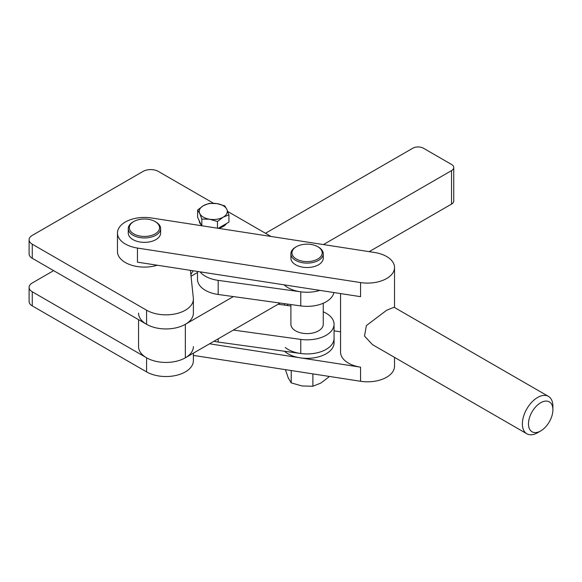 <?xml version="1.0" encoding="UTF-8"?>
<svg xmlns="http://www.w3.org/2000/svg" width="582" height="582" viewBox="0 0 582 582"><rect width="100%" height="100%" fill="white"/><g stroke="black" fill="none" stroke-linecap="round" stroke-linejoin="round"><path stroke-width="0.87" d="M155.132 221.553L155.896 221.997A16.187 9.348 180 0 1 160.632 228.602A16.187 9.348 180 0 1 155.896 235.215A16.187 9.348 180 0 1 138.254 237.238A16.187 9.348 180 0 1 128.258 228.602A16.187 9.348 180 0 1 133.002 221.997L133.765 221.553A15.11 8.723 180 0 1 155.132 221.553A15.11 8.723 180 0 1 155.132 233.891A15.11 8.723 180 0 1 133.765 233.891A15.11 8.723 180 0 1 133.765 221.553L133.002 221.997M128.258 228.602L128.258 233.011A16.187 9.348 0 0 0 138.254 241.646A16.187 9.348 0 0 0 155.896 239.617A16.187 9.348 0 0 0 160.632 233.011L160.632 228.602M317.765 246.71L318.521 247.154A16.187 9.348 180 0 1 323.265 253.759A16.187 9.348 180 0 1 318.521 260.372A16.187 9.348 180 0 1 300.879 262.395A16.187 9.348 180 0 1 290.891 253.759A16.187 9.348 180 0 1 295.627 247.154L296.391 246.71A15.11 8.723 180 0 1 317.765 246.71A15.11 8.723 180 0 1 317.765 259.048A15.11 8.723 180 0 1 296.391 259.048A15.11 8.723 180 0 1 296.391 246.71L295.627 247.154M290.891 253.759L290.891 258.168A16.187 9.348 0 0 0 300.879 266.803A16.187 9.348 0 0 0 318.521 264.781A16.187 9.348 0 0 0 323.265 258.168L323.265 253.759M213.98 341.263A26.983 15.576 0 0 0 218.185 342.063L300.778 353.507A26.983 15.576 0 0 0 334.061 338.36L334.061 342.769A26.983 15.576 180 0 1 300.094 357.814A26.983 15.576 180 0 1 285.267 351.935A26.983 15.576 180 0 1 284.438 351.244M117.462 233.011A26.983 15.576 0 0 0 137.461 248.056L360.556 282.568A26.983 15.576 0 0 0 394.523 267.524A26.983 15.576 0 0 0 386.623 256.509A26.983 15.576 0 0 0 374.524 252.479L151.429 217.966A26.983 15.576 0 0 0 117.462 233.011L117.462 251.519A26.983 15.576 0 0 0 121.347 259.565A26.983 15.576 0 0 0 157.271 265.225M200.055 271.838A26.983 15.576 0 0 0 218.185 280.371L300.778 291.822A26.983 15.576 0 0 0 319.904 290.382A26.983 15.576 180 0 1 287.995 287.69A26.983 15.576 180 0 1 284.103 284.838M540.693 402.737A17.271 9.967 120 0 0 528.478 423.885A17.271 9.967 120 0 0 540.693 430.935L537.637 432.702A21.585 12.462 -60 0 1 526.841 433.772A21.585 12.462 -60 0 1 523.538 416.472A21.585 12.462 -60 0 1 537.637 397.448A21.585 12.462 -60 0 1 548.426 396.378A21.585 12.462 -60 0 1 552.9 406.265L552.9 409.786A17.271 9.967 120 0 0 540.693 402.737M548.426 396.378L394.065 307.26L386.623 310.264L366.369 325.585L364.514 336.076L372.48 344.646L526.841 433.772M193.384 355.406L360.556 381.268A26.983 15.576 0 0 0 394.523 366.224L394.523 357.377M340.557 293.575L340.557 352.117A26.983 15.576 0 0 0 348.465 363.139A26.983 15.576 0 0 0 360.556 367.169L209.571 343.809M537.637 432.702L540.693 430.935A17.271 9.967 120 0 0 552.9 409.786M137.461 248.056L137.461 262.155L300.094 287.319L360.556 296.667L360.556 282.568M233.375 330.067L300.778 339.408A26.983 15.576 0 0 0 334.061 324.261L334.061 338.36A26.983 15.576 180 0 1 315.429 353.172A26.983 15.576 180 0 1 285.267 347.534M340.557 331.82L334.061 330.816M291.218 370.538L291.218 382.883L302.051 385.975L312.883 386.237L320.813 383.072L328.743 377.078L328.743 376.343M312.883 386.237L312.883 373.891M285.406 369.643L288.316 378.045L291.218 382.883M290.891 304.553L290.891 324.261A16.187 9.348 0 0 0 300.879 332.897A16.187 9.348 0 0 0 318.521 330.867A16.187 9.348 0 0 0 323.265 324.261L323.265 303.237M197.502 271.445L197.502 279.324A26.983 15.576 0 0 0 218.185 294.477L300.778 305.921A26.983 15.576 0 0 0 333.886 292.542M334.061 324.261A26.983 15.576 0 0 0 323.265 311.799M290.891 305.994L278.123 304.226L280.146 303.062M226.456 223.561A14.033 8.097 180 0 1 218.352 228.319M201.125 224.805A14.033 8.097 180 0 1 199.728 222.855A14.033 8.097 180 0 1 199.255 220.774M226.835 209.324A14.033 8.097 0 0 0 216.919 203.598A14.033 8.097 0 0 0 203.365 205.693A14.033 8.097 0 0 0 199.728 213.514A14.033 8.097 0 0 0 209.651 219.247A14.033 8.097 0 0 0 223.204 217.151A14.033 8.097 0 0 0 226.835 209.324L224.739 205.832L216.919 203.598L209.091 203.409L203.365 205.693L197.633 210.022L199.728 213.514L201.83 219.058L209.651 219.247L217.479 221.48L223.204 217.151L228.93 214.867L226.835 209.324M201.547 225.714L197.633 217.282L197.633 210.022M201.83 225.758L201.83 219.058M217.479 228.18L217.479 221.48M218.243 228.297L228.93 222.128L228.93 214.867M190.881 274.726A34.534 19.941 180 0 1 193.275 270.79M213.529 203.278L158.333 171.414A10.796 6.235 0 0 0 143.07 171.414L32.265 235.39A10.796 6.235 0 0 0 29.1 239.799A10.796 6.235 0 0 0 32.265 244.2L146.584 310.206A27.412 15.83 0 0 0 176.455 313.64A27.412 15.83 0 0 0 193.384 299.017A27.412 15.83 0 0 0 193.333 298.057L190.423 270.354M29.1 239.799L29.1 253.898A10.796 6.235 0 0 0 32.265 258.299L146.584 324.305A27.412 15.83 0 0 0 176.455 327.739A27.412 15.83 0 0 0 193.384 313.116L193.384 299.017M271.001 236.459L227.744 211.484M53.631 270.637L32.265 282.976A10.796 6.235 0 0 0 29.1 287.384L29.1 301.483A10.796 6.235 0 0 0 32.265 305.892L146.584 371.891A27.412 15.83 0 0 0 176.455 375.325A27.412 15.83 0 0 0 193.384 360.702L193.384 353.158M29.1 287.384A10.796 6.235 0 0 0 32.265 291.786L146.584 357.792A27.412 15.83 0 0 0 176.455 361.226A27.412 15.83 0 0 0 193.384 346.603M138.552 313.116A27.412 15.83 0 0 0 155.474 327.739A27.412 15.83 0 0 0 185.352 324.305L233.375 296.58M323.439 244.571L451.537 170.613A7.551 4.365 0 0 0 453.749 167.529A7.551 4.365 0 0 0 451.53 164.444L423.449 148.228A7.551 4.365 0 0 0 412.762 148.235L265.479 233.273M197.502 272.522L191.042 276.254M138.552 319.671L138.552 346.603A27.412 15.83 0 0 0 155.474 361.226A27.412 15.83 0 0 0 185.352 357.792L280.138 303.062M369.184 251.65L451.537 204.1A7.551 4.365 0 0 0 453.749 201.016L453.749 167.529M360.556 381.268L360.556 367.169M218.185 280.371L218.185 294.477M218.185 338.833L218.185 342.063M300.778 339.408L300.778 353.507M300.778 291.822L300.778 305.921M146.584 310.206L146.584 324.305M32.265 244.2L32.265 258.299M284.409 305.099L284.409 303.651M146.584 371.891L146.584 357.792M32.265 305.892L32.265 291.786M185.352 324.305L185.352 357.792M451.537 170.613L451.537 204.1M394.523 307.522L394.523 267.524M287.573 305.535L287.573 304.095"/></g></svg>

